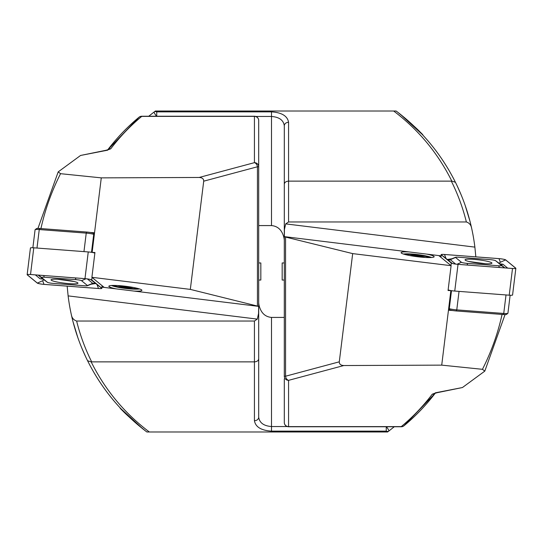 <?xml version="1.0" encoding="UTF-8"?>
<svg xmlns="http://www.w3.org/2000/svg" width="543" height="543" viewBox="0 0 543 543"><rect width="100%" height="100%" fill="white"/><g stroke="black" fill="none" stroke-linecap="round" stroke-linejoin="round"><path stroke-width="0.81" d="M37.956 228.406L58.196 171.88L60.551 173.685L101.276 177.866L199.166 177.466C202.24 177.629 203.754 178.871 203.713 181.179L190.321 289.392L91.896 277.31L94.944 252.502L91.862 252.386M80.568 155.461L105.647 150.35A4.269 2.416 79.4 0 1 106.435 150.418L80.568 155.461L58.196 171.88M102.009 287.138L104.168 287.41A14.939 1.819 -173 0 0 104.08 287.328L91.896 277.31M111.539 285.496A14.939 1.819 -173 0 0 125.582 288.442A14.939 1.819 -173 0 0 139.476 288.93M125.413 290.016L116.256 288.89A16.643 2.029 7 0 1 109.007 286.032A16.643 2.029 7 0 1 125.372 286.242A16.643 2.029 7 0 1 141.804 290.057A16.643 2.029 7 0 1 134.073 291.082L125.413 290.016M199.166 177.466L254.429 162.656A4.269 2.966 75 0 1 257.443 166.776L258.699 166.776L258.699 120.512L258.699 417.214C259.513 422.834 263.776 425.943 271.5 426.533L287.213 426.533M258.699 166.776A4.269 4.12 0 0 0 254.429 162.656L254.429 116.243A4.269 4.269 0 0 1 258.699 120.512A4.269 4.12 -0 0 0 254.429 116.392L141.73 116.392C130.164 126.01 119.84 136.816 110.752 148.802A4.269 4.045 -142.8 0 0 107.901 149.753M105.647 150.35L108.037 149.692L107.344 150.35C116.636 138.098 127.184 127.062 139.001 117.234L107.453 150.207M120.77 408.574L142.755 428.814L146.868 431.984L387.593 431.984L388.849 431.033A4.269 0.686 -127.3 0 0 386.44 426.757M286.439 431.984L365.419 431.984L286.439 431.984M91.529 252.108L93.912 232.73L90.07 232.438M116.256 288.89L104.168 287.41M190.321 289.392L258.638 306.374L134.073 291.082M385.143 431.984L386.263 431.135L271.5 431.135C261.203 430.47 255.515 426.995 254.429 420.71L254.429 361.876L91.686 361.876C85.156 348.823 80.133 335.207 76.631 321.035L254.429 321.035L257.294 319.108L258.563 313.528L258.644 306.374L258.699 309.91M77.859 337.678L73.006 321.68M81.185 346.515L81.633 347.622M81.599 347.534L81.891 348.246M76.848 334.705L75.504 330.517M84.993 355.353L85.502 356.446M85.455 356.351L81.932 348.341M89.33 364.19L90.084 365.629M85.543 356.534L81.871 348.192M94.217 373.027L94.815 374.032M99.715 381.865L95.303 374.853M120.498 408.288L119.983 407.732M142.755 428.814C126.41 414.452 118.917 407.528 120.261 408.031C123.017 411.709 131.413 419.332 145.449 430.904M146.868 431.984C121.544 412.85 101.772 389.093 87.559 360.708C80.249 345.972 74.832 330.572 71.296 314.512A200.605 200.605 0 0 1 68.119 295.881L67.162 286.141M106.435 150.418L110.752 148.802M254.429 321.035L254.429 361.876C257.002 361.686 258.427 360.661 258.699 358.814M76.631 321.035C73.604 320.031 71.825 317.852 71.296 314.512L72.219 318.517M88.455 362.493L87.559 360.708L91.19 361.923C105.091 389.82 124.469 413.175 149.325 431.984M91.686 361.876L91.19 361.923M258.699 306.272L258.93 304.732C260.681 312.585 264.875 316.813 271.5 317.424L284.301 317.424M258.93 304.732L258.699 302.953M394.266 426.757L388.849 431.033A4.269 2.796 52.7 0 1 386.263 431.135L386.263 426.757M254.429 420.71A4.269 3.496 0 0 0 258.699 417.214M141.73 116.392A4.269 3.937 -129.7 0 0 139.001 117.234A4.269 4.269 0 0 1 141.73 116.243L141.73 116.392M92.161 252.156L101.276 177.866M60.551 173.685C51.673 191.177 45.13 209.517 40.908 228.705M138.207 288.557A14.939 1.819 7 0 1 121.808 287.369A14.939 1.819 7 0 1 112.856 285.442M133.245 287.444A8.539 1.038 7 0 1 123.458 286.806A8.539 1.038 7 0 1 117.946 285.564M57.449 279.245L74.14 281.518M93.715 234.325A6.401 0.781 -173 0 0 86.235 233.117L39.259 229.546A6.401 0.781 -173 0 0 35.139 229.682A6.401 0.781 -173 0 0 35.078 229.77L32.872 247.751M35.139 229.682L36.551 228.589A5.125 0.624 7 0 1 39.849 228.488L86.826 232.051A5.125 0.624 7 0 1 93.566 233.347L93.81 233.551M77.751 282.828A13.555 1.649 -173 0 0 63.429 279.726A13.555 1.649 -173 0 0 51.056 279.862A13.555 1.649 -173 0 0 51.259 280.202A13.555 1.649 -173 0 0 65.574 283.303A13.555 1.649 -173 0 0 77.954 283.168A13.555 1.649 -173 0 0 77.751 282.828M44.288 277.235A4.269 0.523 -173 0 0 41.567 277.493L47.424 282.306A4.269 0.523 -173 0 0 47.438 282.319A4.269 0.523 -173 0 0 53.044 283.385L84.715 285.788A4.269 0.523 -173 0 0 87.396 285.74A4.269 0.523 -173 0 0 87.443 285.537L81.586 280.724A4.269 0.523 -173 0 0 75.966 279.638L44.288 277.235L43.65 275.518M30.496 274.507A5.125 0.624 -173 0 0 27.15 274.683A5.125 0.624 -173 0 0 27.225 274.812L37.291 283.086A5.125 0.624 -173 0 0 44.037 284.383L98.514 288.523A5.125 0.624 -173 0 0 101.86 288.347A5.125 0.624 -173 0 0 101.785 288.218L91.713 279.937A5.125 0.624 -173 0 0 84.973 278.64L30.496 274.507A5.036 0.611 -173 0 0 27.367 274.575A5.036 0.611 -173 0 0 27.313 274.819L37.379 283.1A5.036 0.611 -173 0 0 44.01 284.369L98.487 288.509A5.036 0.611 -173 0 0 101.697 288.211L91.631 279.93A5.036 0.611 -173 0 0 91.611 279.91A5.036 0.611 -173 0 0 85 278.654L30.523 274.52L33.775 247.805A5.125 0.624 -173 0 0 30.428 247.981L27.15 274.683M94.862 253.153A5.125 0.624 -173 0 0 88.251 251.938L33.775 247.805M43.929 279.747L42.653 280.717L44.01 284.369M43.135 279.163L40.046 278.749L35.349 274.887M90.688 279.55L101.697 288.211M95.392 283.561L90.993 284.267M92.812 283.276L87.443 285.537M38.18 275.097L42.721 278.878M258.699 280.039L260.83 280.039L260.83 262.961L258.699 262.961M505.044 314.594L484.804 371.12L482.449 369.315L441.724 365.134L343.834 365.534C340.76 365.371 339.246 364.129 339.287 361.821L352.678 253.608L451.104 265.69L448.056 290.498L451.138 290.614M462.432 387.539L437.353 392.65A4.269 2.416 -100.6 0 1 436.565 392.582L462.432 387.539L484.804 371.12M440.991 255.862L438.832 255.59A14.939 1.819 7 0 0 438.92 255.672L451.104 265.69M431.461 257.504A14.939 1.819 7 0 0 417.418 254.558A14.939 1.819 7 0 0 403.524 254.07M417.587 252.984L426.744 254.11A16.643 2.029 -173 0 1 433.993 256.968A16.643 2.029 -173 0 1 417.628 256.758A16.643 2.029 -173 0 1 401.196 252.943A16.643 2.029 -173 0 1 408.927 251.918L417.587 252.984M343.834 365.534L288.571 380.344L288.571 426.757A4.269 4.269 0 0 1 284.301 422.488L284.301 378.838M352.678 253.608L285.557 237.06L284.301 236.619L284.301 233.09M437.353 392.65L434.963 393.308L435.656 392.65C426.364 404.902 415.816 415.938 403.999 425.766L435.248 393.186M422.23 134.426L400.245 114.186L396.132 111.016L155.407 111.016L154.151 111.967A4.269 0.686 52.7 0 0 156.56 116.243M256.561 111.016L177.581 111.016L256.561 111.016M451.471 290.892L449.088 310.27L452.93 310.562M426.744 254.11L438.832 255.59M157.857 111.016L156.737 111.865L271.5 111.865C281.797 112.53 287.485 116.005 288.571 122.29L288.571 181.124L451.314 181.124C457.844 194.177 462.867 207.793 466.369 221.965L288.571 221.965L285.706 223.892L284.437 229.472L284.356 236.626L408.927 251.918M465.141 205.322L469.994 221.32M461.815 196.485L461.367 195.378M461.401 195.466L461.109 194.754M466.152 208.295L467.496 212.483M458.007 187.647L457.498 186.554M457.545 186.649L461.068 194.659M453.67 178.81L452.916 177.371M457.457 186.466L461.129 194.808M448.783 169.973L448.185 168.968M443.285 161.135L447.697 168.147M422.502 134.712L423.017 135.268M400.245 114.186C416.59 128.548 424.083 135.472 422.739 134.969C419.983 131.291 411.587 123.668 397.551 112.096M396.132 111.016C421.456 130.15 441.228 153.907 455.441 182.292C462.751 197.028 468.168 212.428 471.704 228.488A200.605 200.605 0 0 1 474.881 247.119L475.838 256.859M284.301 376.224A4.269 4.12 180 0 0 288.571 380.344A4.269 2.966 -105 0 1 285.557 376.224L284.301 376.224L284.301 125.786C283.487 120.166 279.224 117.057 271.5 116.467L255.787 116.467M284.301 422.488A4.269 4.12 180 0 0 288.571 426.608L401.27 426.608C412.836 416.99 423.16 406.184 432.248 394.198A4.269 4.045 37.2 0 0 435.099 393.247M436.565 392.582L432.248 394.198M288.571 221.965L288.571 181.124C285.998 181.314 284.573 182.339 284.301 184.186M466.369 221.965C469.396 222.969 471.175 225.148 471.704 228.488L470.781 224.483M454.545 180.507L455.441 182.292L451.81 181.077C437.909 153.18 418.531 129.825 393.675 111.016M451.314 181.124L451.81 181.077M284.301 236.728L284.07 238.268C282.319 230.415 278.125 226.187 271.5 225.576L258.699 225.576M284.07 238.268L284.301 240.047M148.734 116.243L154.151 111.967A4.269 2.796 -127.3 0 1 156.737 111.865L156.737 116.243M288.571 122.29A4.269 3.496 180 0 0 284.301 125.786M401.27 426.608A4.269 3.937 50.3 0 0 403.999 425.766A4.269 4.269 0 0 1 401.27 426.757L401.27 426.608M450.839 290.844L441.724 365.134M482.449 369.315C491.327 351.823 497.87 333.483 502.092 314.295M404.793 254.443A14.939 1.819 -173 0 1 421.192 255.631A14.939 1.819 -173 0 1 430.144 257.558M409.755 255.556A8.539 1.038 -173 0 1 419.542 256.194A8.539 1.038 -173 0 1 425.054 257.436M485.551 263.755L468.86 261.482M449.285 308.675A6.401 0.781 7 0 0 456.765 309.883L503.741 313.454A6.401 0.781 7 0 0 507.861 313.318A6.401 0.781 7 0 0 507.922 313.23L510.128 295.249M507.861 313.318L506.449 314.411A5.125 0.624 -173 0 1 503.151 314.512L456.174 310.949A5.125 0.624 -173 0 1 449.434 309.653L449.19 309.449M491.741 262.798A13.555 1.649 7 0 0 477.426 259.697A13.555 1.649 7 0 0 465.046 259.832A13.555 1.649 7 0 0 465.249 260.172A13.555 1.649 7 0 0 479.571 263.274A13.555 1.649 7 0 0 491.944 263.138A13.555 1.649 7 0 0 491.741 262.798M458.285 257.212A4.269 0.523 7 0 0 455.604 257.26A4.269 0.523 7 0 0 455.557 257.463L461.414 262.276A4.269 0.523 7 0 0 467.034 263.362L498.712 265.765A4.269 0.523 7 0 0 501.433 265.507L495.576 260.694A4.269 0.523 7 0 0 495.562 260.681A4.269 0.523 7 0 0 489.956 259.615L458.285 257.212M444.486 254.477A5.125 0.624 7 0 0 441.14 254.653A5.125 0.624 7 0 0 441.215 254.782L451.287 263.063A5.125 0.624 7 0 0 458.027 264.36L512.504 268.493A5.125 0.624 7 0 0 515.85 268.317A5.125 0.624 7 0 0 515.775 268.188L505.709 259.914A5.125 0.624 7 0 0 498.963 258.617L444.486 254.477M448.138 289.847A5.125 0.624 7 0 0 454.749 291.062L509.225 295.195A5.125 0.624 7 0 0 512.572 295.019L515.85 268.317M458 264.346L512.477 268.48A5.036 0.611 7 0 0 515.633 268.425A5.036 0.611 7 0 0 515.687 268.181L505.621 259.9A5.036 0.611 7 0 0 498.99 258.631L444.513 254.491A5.036 0.611 7 0 0 441.303 254.789L451.369 263.07A5.036 0.611 7 0 0 451.389 263.09A5.036 0.611 7 0 0 458 264.346M452.312 263.45L441.303 254.789M499.071 263.253L500.347 262.283L498.99 258.631M447.608 259.439L452.007 258.733M499.865 263.837L502.954 264.251L507.651 268.113M450.188 259.724L455.557 257.463M504.82 267.903L500.279 264.122M284.301 262.961L282.17 262.961L282.17 280.039L284.301 280.039M257.443 305.94L257.443 166.776L203.713 181.179M258.563 313.528A4.269 2.45 0 0 0 258.699 312.924M271.5 317.424L271.5 431.135M257.294 319.108L68.119 295.881M83.961 251.613L86.235 233.117L86.826 232.051M39.849 228.488L39.259 229.546L36.985 248.049M88.251 251.938L84.973 278.64M92.025 277.419L91.713 279.937M102.091 285.693L101.785 288.218M42.653 280.717L37.379 283.1M28.107 274.459L27.313 274.819M97.129 284.858L98.487 288.509M38.322 275.111L41.567 277.493M75.328 277.921L75.966 279.638M85.984 278.742L81.586 280.724M95.5 283.507L92.582 283.222L87.335 278.905M40.046 278.749L42.965 279.034L47.424 282.306M285.557 237.06L285.557 376.224L339.287 361.821M284.437 229.472A4.269 2.45 180 0 0 284.301 230.076M271.5 225.576L271.5 111.865M285.706 223.892L474.881 247.119M459.039 291.387L456.765 309.883L456.174 310.949M503.151 314.512L503.741 313.454L506.015 294.951M440.909 257.307L441.215 254.782M509.225 295.195L512.504 268.493M454.749 291.062L458.027 264.36M450.975 265.581L451.287 263.063M445.871 258.142L444.513 254.491M500.347 262.283L505.621 259.9M514.893 268.541L515.687 268.181M502.954 264.251A2.986 2.912 -50.6 0 1 500.035 263.966L495.576 260.694M504.678 267.889L501.433 265.507M499.35 267.482L498.712 265.765M467.672 265.079L467.034 263.362M457.016 264.258L461.414 262.276M447.5 259.493A2.986 2.912 -50.6 0 0 450.418 259.778L455.665 264.095M254.429 116.243L141.73 116.243M102.179 285.761L101.86 288.347M87.396 285.74L92.948 283.473L95.263 283.466M47.438 282.319L43.006 279.068M288.571 426.757L401.27 426.757M440.821 257.239L441.14 254.653M455.604 257.26L450.052 259.527L447.737 259.534M495.562 260.681L499.994 263.932"/></g></svg>

